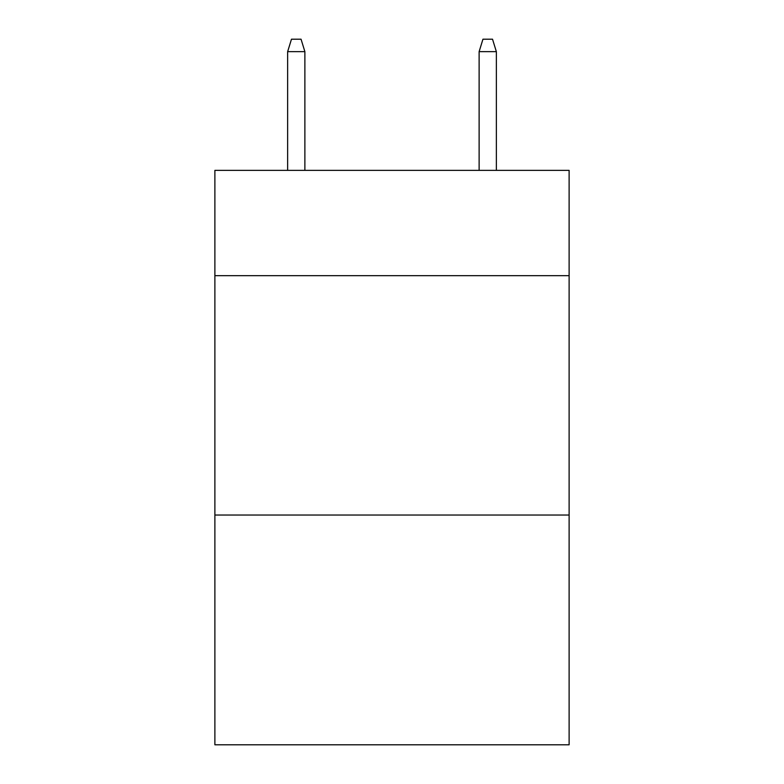 <?xml version="1.0" encoding="UTF-8"?>
<svg xmlns="http://www.w3.org/2000/svg" width="784" height="784" viewBox="0 0 784 784"><rect width="100%" height="100%" fill="white"/><g stroke="black" fill="none" stroke-linecap="round" stroke-linejoin="round"><path stroke-width="1.18" d="M569.115 275.674L569.115 170.363L214.885 170.363L214.885 275.674L569.115 275.674L569.115 744.8L214.885 744.8L214.885 275.674M569.115 515.029L214.885 515.029M304.878 170.363L304.878 51.646L287.64 51.646L287.64 170.363M287.64 51.646L291.472 39.2L301.046 39.2L304.878 51.646M479.122 51.646L482.954 39.2L492.528 39.2L496.36 51.646L479.122 51.646L479.122 170.363M496.36 51.646L496.36 170.363"/></g></svg>
